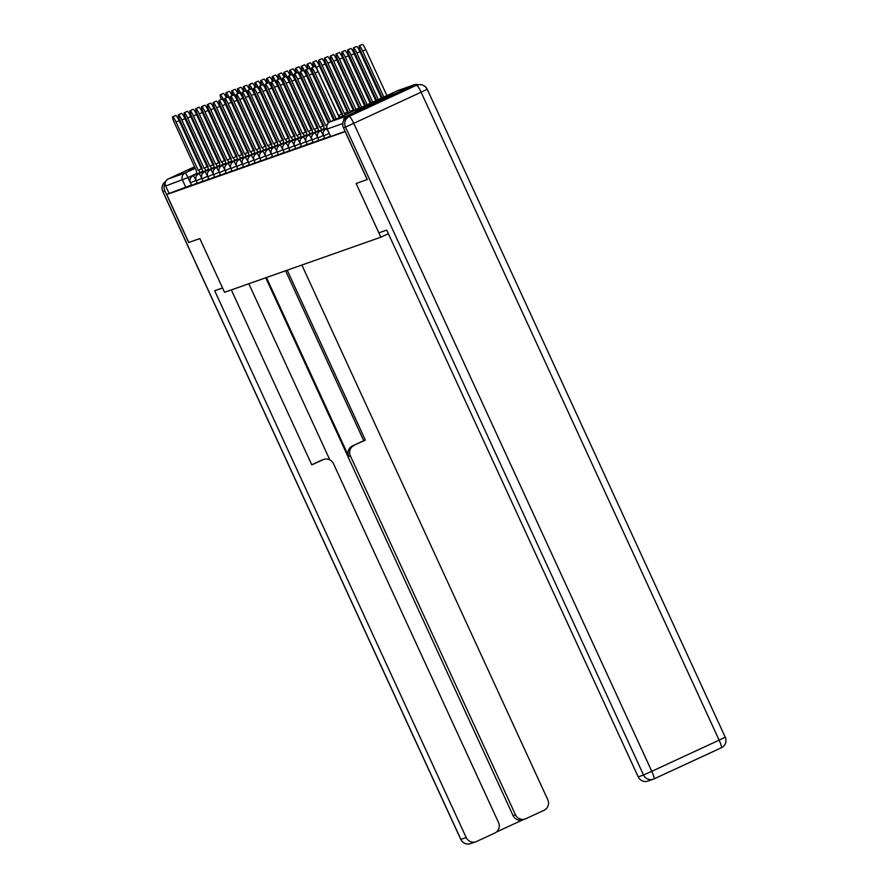 <?xml version="1.0" encoding="UTF-8"?>
<svg xmlns="http://www.w3.org/2000/svg" width="888" height="888" viewBox="0 0 888 888"><rect width="100%" height="100%" fill="white"/><g stroke="black" fill="none" stroke-linecap="round" stroke-linejoin="round"><path stroke-width="1.33" d="M324.908 138.484L330.425 136.042L329.204 133.4L323.643 135.875L324.864 138.528M319.114 140.526L324.631 138.084L323.41 135.442L317.849 137.918L319.07 140.57M313.32 142.568L318.836 140.126L317.615 137.485L312.054 139.96L313.275 142.602M307.537 144.611L313.042 142.169L311.832 139.527L306.271 142.002L307.481 144.644M301.742 146.653L307.259 144.211L306.038 141.558L300.477 144.045L301.698 146.687M295.948 148.696L301.465 146.254L300.244 143.601L294.683 146.087L295.904 148.729M290.165 150.738L295.671 148.296L294.45 145.643L288.889 148.13L290.11 150.771M284.371 152.78L289.877 150.338L288.667 147.686L283.106 150.172L284.315 152.814M278.577 154.823L284.093 152.381L282.872 149.728L277.311 152.214L278.532 154.856M272.783 156.865L278.299 154.423L277.078 151.77L271.517 154.246L272.738 156.899M266.999 158.908L272.505 156.466L271.284 153.813L265.723 156.288L266.944 158.941M261.205 160.95L266.711 158.508L265.501 155.855L259.94 158.33L261.15 160.983M255.411 162.992L260.928 160.55L259.707 157.898L254.146 160.373L255.367 163.026M249.617 165.035L255.134 162.593L253.913 159.94L248.351 162.415L249.572 165.068M243.834 167.077L249.339 164.635L248.118 161.982L242.557 164.458L243.778 167.111M238.04 169.12L243.545 166.678L242.335 164.025L236.774 166.5L237.984 169.153M232.245 171.162L237.762 168.72L236.541 166.067L230.98 168.542L232.201 171.195M226.451 173.204L231.968 170.762L230.747 168.109L225.186 170.585L226.407 173.238M220.668 175.247L226.174 172.805L224.953 170.152L219.392 172.627L220.613 175.28M214.874 177.289L220.379 174.847L219.169 172.194L213.608 174.67L214.818 177.323M209.08 179.332L214.596 176.879L213.375 174.237L207.814 176.712L209.035 179.365M203.285 181.374L208.802 178.921L207.581 176.279L202.02 178.754L203.241 181.407M197.502 183.416L203.008 180.963L201.787 178.322L196.226 180.797L197.447 183.45M191.708 185.448L197.214 183.006L196.004 180.364L190.443 182.839L191.653 185.492M222.555 154.312L221.723 154.667M216.972 156.799L216.139 157.165M211.4 159.318L210.578 159.696M205.838 161.871L205.017 162.249M200.299 164.447L199.478 164.835M194.761 167.055L188.867 169.997L194.938 167.432M393.129 93.917L355.777 111.144L393.129 93.917M199.689 165.301L200.51 164.924M205.261 162.77L206.083 162.393M210.811 160.206L211.633 159.829M216.361 157.631L217.172 157.243M221.889 155.012L222.699 154.623M367.188 179.576L345.143 131.635L166.722 194.55L188.778 242.48L199.833 238.583L224.542 292.296L380.841 237.185L356.132 183.472L378.876 232.845L386.713 230.081L638.206 776.878L643.523 775.002L345.488 127.04L343.478 127.75L367.299 179.531L356.132 183.472L367.299 179.531M418.204 84.826A5.306 5.239 70.6 0 0 413.997 84.904L346.631 116.051A5.306 5.239 70.6 0 0 343.601 120.801M191.453 185.037L187.99 177.589L165.668 185.981A5.306 5.239 -109.4 0 1 168.221 178.954L194.616 166.744M199.356 164.558L200.166 164.18M204.906 161.993L205.716 161.616M210.456 159.429L211.266 159.052M216.006 156.854L216.816 156.477M221.556 154.29L222.366 153.913M227.106 151.726L227.916 151.349M232.656 149.162L233.466 148.784M165.668 185.981L169.109 193.44L166.722 194.55M388.378 233.699L380.841 237.185M345.155 131.369L330.647 136.486L327.217 129.015L342.79 123.532M169.109 193.44L191.431 185.048M200.1 172.538A5.306 0.788 -114.8 0 0 198.279 170.241L201.376 168.809A5.306 0.788 65.2 0 1 202.153 169.475M198.224 170.263L176.068 122.089A6.094 0.899 -114.8 0 0 172.649 116.85L175.746 115.418A6.094 0.899 65.2 0 1 179.154 120.657L201.321 168.831M172.649 116.85A6.094 0.899 -114.8 0 0 174.359 122.688L196.459 170.885A5.306 0.788 -114.8 0 0 196.448 170.885A5.306 0.788 -114.8 0 0 197.081 173.937M247.697 150.527A5.306 0.788 -114.8 0 0 245.887 148.229L223.665 100.067A6.094 0.899 -114.8 0 0 220.257 94.838A6.094 0.899 -114.8 0 0 221.401 99.401M220.257 94.838L223.354 93.407A6.094 0.899 65.2 0 1 226.34 97.747M205.883 170.496A5.306 0.788 -114.8 0 0 204.074 168.198L207.159 166.766A5.306 0.788 65.2 0 1 207.947 167.432M204.018 168.221L181.851 120.047A6.094 0.899 -114.8 0 0 178.444 114.807L181.541 113.375A6.094 0.899 65.2 0 1 184.948 118.615L207.104 166.789M178.444 114.807A6.094 0.899 -114.8 0 0 180.153 120.646L202.253 168.842A5.306 0.788 -114.8 0 0 202.242 168.842A5.306 0.788 -114.8 0 0 202.875 171.895M211.677 168.454A5.306 0.788 -114.8 0 0 209.857 166.156L212.954 164.724A5.306 0.788 65.2 0 1 213.731 165.39M209.801 166.178L187.646 118.004A6.094 0.899 -114.8 0 0 184.238 112.765L187.324 111.333A6.094 0.899 65.2 0 1 190.742 116.572L212.898 164.746M184.238 112.765A6.094 0.899 -114.8 0 0 185.936 118.604L208.047 166.8A5.306 0.788 -114.8 0 0 208.036 166.8A5.306 0.788 -114.8 0 0 208.658 169.852M165.201 183.35A7.959 7.87 70.6 0 0 164.846 190.731L188.667 242.524L199.8 238.595L222.544 287.956M222.511 287.967L214.674 290.731L466.178 837.528A7.959 7.87 70.6 0 0 476.645 841.458L494.727 833.088A7.959 7.87 70.6 0 0 498.545 822.554L333.466 463.647A7.959 7.87 70.6 0 0 322.999 459.729L321.367 460.306A7.959 7.87 -109.4 0 1 322.044 460.028L323.687 459.451M231.324 289.899L311.821 464.901L322.999 459.729M525.23 818.947L522.854 819.779A7.959 7.87 -109.4 0 1 513.075 815.584L515.451 814.74A7.959 7.87 70.6 0 0 525.918 818.669L544 810.3A7.959 7.87 70.6 0 0 547.818 799.777L301.865 265.035M496.359 832.067L523.21 819.657M354.19 445.31A7.959 7.87 70.6 0 0 350.372 455.833L348.74 456.41A7.959 7.87 -109.4 0 1 352.547 445.876L365.368 440.126L287.213 270.196M515.451 814.74L350.372 455.833M248.818 283.738L329.825 459.862M348.74 456.41L266.456 277.522M513.075 815.584L265.712 277.778M352.547 445.876L363.736 440.703L285.581 270.773M363.736 440.703L365.368 440.126M311.744 464.746L321.367 460.306M414.663 86.069L347.297 117.216L414.663 86.069A7.959 7.87 -109.4 0 1 415.34 85.792L417.349 85.082A7.959 7.87 70.6 0 0 416.672 85.359A7.959 1.177 -114.8 0 1 421.101 92.197L353.746 123.343L651.77 771.306L719.136 740.159L421.101 92.197L427.217 89.255A7.959 7.959 0 0 0 417.349 85.082A7.959 7.87 70.6 0 1 427.128 89.277M654.012 778.909L721.345 747.774A7.959 1.177 65.2 0 1 721.345 747.774A7.959 7.959 0 0 0 725.252 737.229L719.136 740.159A7.959 1.177 65.2 0 1 721.356 747.763L654.001 778.92A7.959 7.959 0 0 1 653.302 779.198A7.959 7.87 70.6 0 0 653.979 778.92A7.959 1.177 -114.8 0 0 654.001 778.92A7.959 1.177 -114.8 0 0 651.77 771.306L643.523 775.002A7.959 7.87 70.6 0 0 653.302 779.198L647.996 781.074A7.959 7.87 -109.4 0 1 638.206 776.878M343.478 127.75A7.959 7.87 -109.4 0 1 347.297 117.216M253.491 148.485A5.306 0.788 -114.8 0 0 251.67 146.187L229.459 98.024A6.094 0.899 -114.8 0 0 226.052 92.796A6.094 0.899 -114.8 0 0 227.195 97.358M226.052 92.796L229.137 91.364A6.094 0.899 65.2 0 1 232.134 95.704M252.325 145.876L251.615 146.209M259.285 146.442A5.306 0.788 -114.8 0 0 257.464 144.145L235.253 95.993A6.094 0.899 -114.8 0 0 231.835 90.754A6.094 0.899 -114.8 0 0 232.989 95.316M231.835 90.754L234.932 89.322A6.094 0.899 65.2 0 1 237.929 93.662M217.471 166.411A5.306 0.788 -114.8 0 0 215.651 164.114L218.748 162.682A5.306 0.788 65.2 0 1 219.525 163.348M215.595 164.136L193.44 115.962A6.094 0.899 -114.8 0 0 190.021 110.723L193.118 109.291A6.094 0.899 65.2 0 1 196.537 114.53L218.692 162.704M190.021 110.723A6.094 0.899 -114.8 0 0 191.73 116.561L213.83 164.757A5.306 0.788 -114.8 0 0 213.819 164.757A5.306 0.788 -114.8 0 0 214.452 167.81M223.265 164.369A5.306 0.788 -114.8 0 0 221.445 162.071L224.542 160.639A5.306 0.788 65.2 0 1 225.319 161.305M221.389 162.093L199.234 113.919A6.094 0.899 -114.8 0 0 195.815 108.68L198.912 107.248A6.094 0.899 65.2 0 1 202.32 112.487L224.486 160.661M195.815 108.68A6.094 0.899 -114.8 0 0 197.525 114.519L219.625 162.715A5.306 0.788 -114.8 0 0 219.614 162.726A5.306 0.788 -114.8 0 0 220.246 165.767M229.049 162.326A5.306 0.788 -114.8 0 0 227.239 160.029L230.325 158.597A5.306 0.788 65.2 0 1 231.113 159.263M227.184 160.051L205.017 111.877A6.094 0.899 -114.8 0 0 201.609 106.638L204.706 105.217A6.094 0.899 65.2 0 1 208.114 110.445L230.269 158.619L231.08 158.208M201.609 106.638A6.094 0.899 -114.8 0 0 203.319 112.476L225.419 160.673A5.306 0.788 -114.8 0 0 225.408 160.684A5.306 0.788 -114.8 0 0 226.04 163.725M265.079 144.4A5.306 0.788 -114.8 0 0 263.259 142.102L241.048 93.95A6.094 0.899 -114.8 0 0 237.629 88.711A6.094 0.899 -114.8 0 0 238.772 93.273M237.629 88.711L240.726 87.279A6.094 0.899 65.2 0 1 243.712 91.619M270.862 142.358A5.306 0.788 -114.8 0 0 269.053 140.06L246.831 91.908A6.094 0.899 -114.8 0 0 243.423 86.669A6.094 0.899 -114.8 0 0 244.566 91.231M243.423 86.669L246.52 85.237A6.094 0.899 65.2 0 1 249.506 89.577M269.697 139.749L268.997 140.082M275.868 140.681L276.69 140.304A5.306 0.788 -114.8 0 0 274.836 138.017L252.625 89.866A6.094 0.899 -114.8 0 0 249.217 84.626A6.094 0.899 -114.8 0 0 250.361 89.189M249.217 84.626L252.303 83.195A6.094 0.899 65.2 0 1 255.3 87.535M234.843 160.295A5.306 0.788 -114.8 0 0 233.022 157.986L236.119 156.566A5.306 0.788 65.2 0 1 236.896 157.22M232.967 158.008L210.811 109.835A6.094 0.899 -114.8 0 0 207.404 104.595L210.489 103.175A6.094 0.899 65.2 0 1 213.908 108.403L236.064 156.577L236.874 156.166M207.404 104.595A6.094 0.899 -114.8 0 0 209.102 110.434L231.213 158.63A5.306 0.788 -114.8 0 0 231.202 158.641A5.306 0.788 -114.8 0 0 231.824 161.683M282.451 138.273A5.306 0.788 -114.8 0 0 280.63 135.975L258.419 87.823A6.094 0.899 -114.8 0 0 255 82.584A6.094 0.899 -114.8 0 0 256.155 87.146M255 82.584L258.097 81.152A6.094 0.899 65.2 0 1 261.094 85.503M281.285 135.664L280.575 135.997M240.637 158.253A5.306 0.788 -114.8 0 0 238.817 155.944L241.913 154.523A5.306 0.788 65.2 0 1 242.69 155.178M238.761 155.966L216.605 107.792A6.094 0.899 -114.8 0 0 213.187 102.564L216.284 101.132A6.094 0.899 65.2 0 1 219.702 106.36L241.858 154.534L242.657 154.124M213.187 102.564A6.094 0.899 -114.8 0 0 214.896 108.392L236.996 156.588A5.306 0.788 -114.8 0 0 236.985 156.599A5.306 0.788 -114.8 0 0 237.618 159.64M288.245 136.23A5.306 0.788 -114.8 0 0 286.424 133.933L264.213 85.781A6.094 0.899 -114.8 0 0 260.795 80.542A6.094 0.899 -114.8 0 0 261.938 85.104M260.795 80.542L263.891 79.11A6.094 0.899 65.2 0 1 266.877 83.461M246.431 156.21A5.306 0.788 -114.8 0 0 244.611 153.913L247.708 152.481A5.306 0.788 65.2 0 1 248.485 153.136M244.555 153.924L222.4 105.75A6.094 0.899 -114.8 0 0 218.981 100.522L222.078 99.09A6.094 0.899 65.2 0 1 225.485 104.318L247.652 152.492M218.981 100.522A6.094 0.899 -114.8 0 0 220.69 106.349L242.79 154.545A5.306 0.788 -114.8 0 0 242.779 154.556A5.306 0.788 -114.8 0 0 243.412 157.598M293.24 134.554L294.061 134.177A5.306 0.788 -114.8 0 0 292.219 131.89L269.996 83.738A6.094 0.899 -114.8 0 0 266.589 78.499A6.094 0.899 -114.8 0 0 267.732 83.061M266.589 78.499L269.686 77.067A6.094 0.899 65.2 0 1 272.672 81.418M252.214 154.168A5.306 0.788 -114.8 0 0 250.405 151.87L253.491 150.438A5.306 0.788 65.2 0 1 254.279 151.093M250.349 151.881L228.183 103.707A6.094 0.899 -114.8 0 0 224.775 98.479L227.872 97.047A6.094 0.899 65.2 0 1 231.28 102.275L253.435 150.449M224.775 98.479A6.094 0.899 -114.8 0 0 226.484 104.307L248.585 152.503A5.306 0.788 -114.8 0 0 248.573 152.514A5.306 0.788 -114.8 0 0 249.206 155.555M299.822 132.145A5.306 0.788 -114.8 0 0 298.002 129.848L275.791 81.696A6.094 0.899 -114.8 0 0 272.383 76.457A6.094 0.899 -114.8 0 0 273.526 81.019M272.383 76.457L275.469 75.025A6.094 0.899 65.2 0 1 278.466 79.376M258.008 152.126A5.306 0.788 -114.8 0 0 256.188 149.828L259.285 148.396A5.306 0.788 65.2 0 1 260.062 149.051M256.133 149.839L233.977 101.665A6.094 0.899 -114.8 0 0 230.569 96.437L233.655 95.005A6.094 0.899 65.2 0 1 237.074 100.233L259.229 148.407L260.04 148.007M230.569 96.437A6.094 0.899 -114.8 0 0 232.268 102.264L254.368 150.461A5.306 0.788 -114.8 0 0 254.368 150.472A5.306 0.788 -114.8 0 0 254.989 153.513M304.828 130.469L305.639 130.092A5.306 0.788 -114.8 0 0 303.796 127.805L281.585 79.654A6.094 0.899 -114.8 0 0 278.166 74.414A6.094 0.899 -114.8 0 0 279.32 78.977M278.166 74.414L281.263 72.983A6.094 0.899 65.2 0 1 284.26 77.334M263.803 150.083A5.306 0.788 -114.8 0 0 261.982 147.785L265.079 146.353A5.306 0.788 65.2 0 1 265.856 147.008M261.927 147.797L239.771 99.623A6.094 0.899 -114.8 0 0 236.352 94.394L239.449 92.963A6.094 0.899 65.2 0 1 242.868 98.191L265.024 146.376L265.823 145.965M236.352 94.394A6.094 0.899 -114.8 0 0 238.062 100.233L260.162 148.418A5.306 0.788 -114.8 0 0 260.151 148.429A5.306 0.788 -114.8 0 0 260.783 151.471M310.611 128.427L311.433 128.05A5.306 0.788 -114.8 0 0 309.59 125.763L287.379 77.611A6.094 0.899 -114.8 0 0 283.96 72.372A6.094 0.899 -114.8 0 0 285.104 76.934M283.96 72.372L287.057 70.94A6.094 0.899 65.2 0 1 290.043 75.291M269.597 148.041A5.306 0.788 -114.8 0 0 267.776 145.743L270.873 144.311A5.306 0.788 65.2 0 1 271.65 144.966M267.721 145.754L245.565 97.58A6.094 0.899 -114.8 0 0 242.147 92.352L245.243 90.92A6.094 0.899 65.2 0 1 248.651 96.148L270.818 144.333M242.147 92.352A6.094 0.899 -114.8 0 0 243.856 98.191L265.956 146.376A5.306 0.788 -114.8 0 0 265.945 146.387A5.306 0.788 -114.8 0 0 266.578 149.428M317.194 126.018A5.306 0.788 -114.8 0 0 315.384 123.721L293.162 75.569A6.094 0.899 -114.8 0 0 289.754 70.33A6.094 0.899 -114.8 0 0 290.898 74.892M289.754 70.33L292.851 68.898A6.094 0.899 65.2 0 1 295.837 73.249M275.38 145.998A5.306 0.788 -114.8 0 0 273.571 143.701L276.656 142.269A5.306 0.788 65.2 0 1 277.445 142.924M273.515 143.723L251.348 95.538A6.094 0.899 -114.8 0 0 247.941 90.31L251.038 88.878A6.094 0.899 65.2 0 1 254.445 94.106L276.601 142.291M247.941 90.31A6.094 0.899 -114.8 0 0 249.639 96.148L271.75 144.344A5.306 0.788 -114.8 0 0 271.739 144.344A5.306 0.788 -114.8 0 0 272.361 147.397M322.2 124.342L323.021 123.965A5.306 0.788 -114.8 0 0 321.167 121.678L298.956 73.526A6.094 0.899 -114.8 0 0 295.549 68.287A6.094 0.899 -114.8 0 0 296.692 72.849M295.549 68.287L298.634 66.866A6.094 0.899 65.2 0 1 301.631 71.207M281.174 143.956A5.306 0.788 -114.8 0 0 279.354 141.658L282.451 140.226A5.306 0.788 65.2 0 1 283.228 140.881M279.298 141.68L257.143 93.495A6.094 0.899 -114.8 0 0 253.735 88.267L256.821 86.835A6.094 0.899 65.2 0 1 260.24 92.063L282.395 140.249M253.735 88.267A6.094 0.899 -114.8 0 0 255.433 94.106L277.533 142.302A5.306 0.788 -114.8 0 0 278.155 145.355M327.994 122.3L328.804 121.922A5.306 0.788 -114.8 0 0 326.962 119.636L304.751 71.484A6.094 0.899 -114.8 0 0 301.332 66.245A6.094 0.899 -114.8 0 0 302.486 70.807M301.332 66.245L304.429 64.824A6.094 0.899 65.2 0 1 307.426 69.164M286.968 141.913A5.306 0.788 -114.8 0 0 285.148 139.616L288.245 138.184A5.306 0.788 65.2 0 1 289.022 138.839M285.092 139.638L262.937 91.453A6.094 0.899 -114.8 0 0 259.518 86.225L262.615 84.793A6.094 0.899 65.2 0 1 266.034 90.032L288.189 138.206M259.518 86.225A6.094 0.899 -114.8 0 0 261.227 92.063L283.328 140.26A5.306 0.788 -114.8 0 0 283.316 140.26A5.306 0.788 -114.8 0 0 283.949 143.312M334.521 119.802A5.306 0.788 -114.8 0 0 332.756 117.593L310.545 69.442A6.094 0.899 -114.8 0 0 307.126 64.214A6.094 0.899 -114.8 0 0 308.269 68.765M307.126 64.214L310.223 62.782A6.094 0.899 65.2 0 1 313.209 67.122M292.751 139.871A5.306 0.788 -114.8 0 0 290.942 137.573L294.039 136.142A5.306 0.788 65.2 0 1 294.816 136.796M290.887 137.596L268.731 89.41A6.094 0.899 -114.8 0 0 265.312 84.182L268.409 82.751A6.094 0.899 65.2 0 1 271.817 87.99L293.984 136.164L294.783 135.753M265.312 84.182A6.094 0.899 -114.8 0 0 267.022 90.021L289.122 138.217A5.306 0.788 -114.8 0 0 289.111 138.217A5.306 0.788 -114.8 0 0 289.743 141.27M340.015 117.26A5.306 0.788 -114.8 0 0 338.55 115.562L316.328 67.399A6.094 0.899 -114.8 0 0 312.92 62.171A6.094 0.899 -114.8 0 0 314.063 66.722M312.92 62.171L316.017 60.739A6.094 0.899 65.2 0 1 319.425 65.967L341.636 114.13A5.306 0.788 65.2 0 1 342.424 114.785M341.58 114.141L338.495 115.573M298.546 137.829A5.306 0.788 -114.8 0 0 296.736 135.531L299.822 134.099A5.306 0.788 65.2 0 1 300.61 134.754M296.681 135.553L274.514 87.379A6.094 0.899 -114.8 0 0 271.106 82.14L274.203 80.708A6.094 0.899 65.2 0 1 277.611 85.947L299.767 134.121M271.106 82.14A6.094 0.899 -114.8 0 0 272.805 87.979L294.916 136.175A5.306 0.788 -114.8 0 0 294.905 136.175A5.306 0.788 -114.8 0 0 295.526 139.227M345.499 114.73A5.306 0.788 -114.8 0 0 344.333 113.52L322.122 65.357A6.094 0.899 -114.8 0 0 318.714 60.129A6.094 0.899 -114.8 0 0 320.413 65.956L342.524 114.152A5.306 0.788 -114.8 0 0 342.513 114.163A5.306 0.788 -114.8 0 0 342.724 116.017M318.714 60.129L321.8 58.697A6.094 0.899 65.2 0 1 325.219 63.925L347.43 112.088A5.306 0.788 65.2 0 1 348.207 112.743M347.375 112.099L344.278 113.531M304.34 135.786A5.306 0.788 -114.8 0 0 302.519 133.489L305.616 132.057A5.306 0.788 65.2 0 1 306.393 132.712M302.464 133.511L280.308 85.337A6.094 0.899 -114.8 0 0 276.901 80.098L279.986 78.666A6.094 0.899 65.2 0 1 283.405 83.905L305.561 132.079M276.901 80.098A6.094 0.899 -114.8 0 0 278.599 85.936L300.699 134.132A5.306 0.788 -114.8 0 0 301.321 137.185M350.96 112.199A5.306 0.788 -114.8 0 0 350.127 111.477L327.916 63.314A6.094 0.899 -114.8 0 0 324.497 58.086A6.094 0.899 -114.8 0 0 326.207 63.914L348.307 112.11A5.306 0.788 -114.8 0 0 348.296 112.121A5.306 0.788 -114.8 0 0 348.351 113.409M324.497 58.086L327.594 56.654A6.094 0.899 65.2 0 1 331.013 61.883L353.224 110.045A5.306 0.788 65.2 0 1 354.001 110.7M353.169 110.057L350.072 111.488M310.134 133.744A5.306 0.788 -114.8 0 0 308.314 131.446L311.411 130.014A5.306 0.788 65.2 0 1 312.188 130.669M308.258 131.468L286.103 83.294A6.094 0.899 -114.8 0 0 282.684 78.055L285.781 76.623A6.094 0.899 65.2 0 1 289.199 81.863L311.355 130.037M282.684 78.055A6.094 0.899 -114.8 0 0 284.393 83.894L306.493 132.09A5.306 0.788 -114.8 0 0 306.482 132.09A5.306 0.788 -114.8 0 0 307.115 135.143M356.377 109.701A5.306 0.788 -114.8 0 0 355.921 109.435L333.71 61.272A6.094 0.899 -114.8 0 0 330.292 56.044A6.094 0.899 -114.8 0 0 332.001 61.883L354.101 110.068A5.306 0.788 -114.8 0 0 354.09 110.079A5.306 0.788 -114.8 0 0 354.012 110.789M330.292 56.044L333.389 54.612A6.094 0.899 65.2 0 1 336.796 59.84L359.018 108.003A5.306 0.788 65.2 0 1 359.474 108.269M358.963 108.025L355.866 109.446M315.917 131.702A5.306 0.788 -114.8 0 0 314.108 129.404L317.205 127.972A5.306 0.788 65.2 0 1 317.982 128.627M314.052 129.426L291.897 81.252A6.094 0.899 -114.8 0 0 288.478 76.013L291.575 74.581A6.094 0.899 65.2 0 1 294.983 79.82L317.149 127.994L317.948 127.583M288.478 76.013A6.094 0.899 -114.8 0 0 290.187 81.851L312.287 130.048A5.306 0.788 -114.8 0 0 312.276 130.048A5.306 0.788 -114.8 0 0 312.909 133.1M361.594 107.282L339.494 59.23A6.094 0.899 -114.8 0 0 336.086 54.002A6.094 0.899 -114.8 0 0 337.795 59.84L359.895 108.025A5.306 0.788 -114.8 0 0 359.884 108.036A5.306 0.788 -114.8 0 0 359.818 108.114M336.086 54.002L339.183 52.57A6.094 0.899 65.2 0 1 342.59 57.798L364.691 105.85M321.711 129.659A5.306 0.788 -114.8 0 0 319.902 127.361L322.988 125.93A5.306 0.788 65.2 0 1 323.776 126.596M319.846 127.384L297.68 79.21A6.094 0.899 -114.8 0 0 294.272 73.97L297.369 72.538A6.094 0.899 65.2 0 1 300.777 77.778L322.932 125.952M294.272 73.97A6.094 0.899 -114.8 0 0 295.97 79.809L318.082 128.005A5.306 0.788 -114.8 0 0 318.071 128.005A5.306 0.788 -114.8 0 0 318.692 131.058M367.144 104.717L345.288 57.187A6.094 0.899 -114.8 0 0 341.88 51.959A6.094 0.899 -114.8 0 0 343.578 57.798L365.512 105.472M341.88 51.959L344.966 50.527A6.094 0.899 65.2 0 1 348.385 55.755L370.241 103.285M326.751 126.374A5.306 0.788 -114.8 0 0 325.685 125.319L327.206 124.62M325.63 125.341L303.474 77.167A6.094 0.899 -114.8 0 0 300.055 71.928L303.152 70.496A6.094 0.899 65.2 0 1 306.571 75.735L328.316 123.021M300.055 71.928A6.094 0.899 -114.8 0 0 301.765 77.767L323.865 125.963A5.306 0.788 -114.8 0 0 324.486 129.015M372.694 102.153L351.082 55.145A6.094 0.899 -114.8 0 0 347.663 49.917A6.094 0.899 -114.8 0 0 349.373 55.755L371.062 102.908M347.663 49.917L350.76 48.485A6.094 0.899 65.2 0 1 354.179 53.713L375.791 100.721M330.647 121.601L309.268 75.125A6.094 0.899 -114.8 0 0 305.849 69.886L308.946 68.454A6.094 0.899 65.2 0 1 312.365 73.693L333.733 120.169M305.849 69.886A6.094 0.899 -114.8 0 0 307.559 75.724L329.037 122.422M378.244 99.578L356.876 53.102A6.094 0.899 -114.8 0 0 353.457 47.874A6.094 0.899 -114.8 0 0 355.167 53.713L376.612 100.344M353.457 47.874L356.554 46.442A6.094 0.899 65.2 0 1 359.962 51.682L381.341 98.157M336.197 119.036L315.062 73.082A6.094 0.899 -114.8 0 0 311.644 67.843L314.741 66.411A6.094 0.899 65.2 0 1 318.148 71.651L339.283 117.605M311.644 67.843A6.094 0.899 -114.8 0 0 313.353 73.682L334.554 119.791M383.794 97.014L362.659 51.06A6.094 0.899 -114.8 0 0 359.252 45.832A6.094 0.899 -114.8 0 0 360.95 51.671L382.162 97.769M359.252 45.832L362.348 44.4A6.094 0.899 65.2 0 1 365.756 49.639L386.891 95.582M413.997 84.904L397.18 90.831L329.814 121.978L346.631 116.051M241.969 152.625L241.148 153.002M236.419 155.189L235.598 155.567M230.869 157.753L230.048 158.131M225.319 160.317L224.631 160.639M196.903 173.46L187.99 177.589A5.306 0.788 65.2 0 0 185.037 173.027L195.327 168.276M200.055 166.078L200.877 165.701M205.605 163.514L206.427 163.137M211.155 160.95L211.977 160.573M216.705 158.386L217.527 158.008M222.255 155.822L223.077 155.433M227.805 153.247L228.627 152.869M233.355 150.683L234.177 150.305M238.905 148.118L239.727 147.741M238.306 146.82L239.161 146.52L238.317 146.842M168.221 178.954L185.037 173.027A5.306 5.239 70.6 0 0 182.484 180.042L185.925 187.512M329.226 133.389L329.204 133.4A5.306 0.788 -114.8 0 0 326.24 128.838A5.306 0.788 65.2 0 0 326.229 128.849A5.306 5.306 0 0 0 323.643 135.875M323.454 135.42L323.41 135.442A5.306 0.788 -114.8 0 0 320.457 130.88A5.306 0.788 65.2 0 1 320.457 130.88A5.306 5.306 0 0 0 317.849 137.918M317.66 137.462L317.615 137.485A5.306 0.788 -114.8 0 0 314.663 132.923A5.306 0.788 65.2 0 0 314.652 132.923A5.306 5.306 0 0 0 312.054 139.96M306.083 141.547L306.038 141.558A5.306 0.788 -114.8 0 0 303.074 137.007A5.306 0.788 65.2 0 1 303.074 137.007A5.306 5.306 0 0 0 300.477 144.045M300.288 143.59L300.244 143.601A5.306 0.788 -114.8 0 0 297.291 139.05A5.306 0.788 65.2 0 0 297.28 139.05A5.306 5.306 0 0 0 294.683 146.087M294.494 145.621L294.45 145.643A5.306 0.788 -114.8 0 0 291.497 141.092A5.306 0.788 65.2 0 1 291.497 141.092A5.306 5.306 0 0 0 288.889 148.13M288.711 147.663L288.667 147.686A5.306 0.788 -114.8 0 0 285.703 143.135A5.306 0.788 65.2 0 1 285.703 143.135A5.306 5.306 0 0 0 283.106 150.172M282.917 149.706L282.872 149.728A5.306 0.788 -114.8 0 0 279.909 145.177A5.306 0.788 65.2 0 1 279.909 145.177A5.306 5.306 0 0 0 277.311 152.214M277.123 151.748L277.078 151.77A5.306 0.788 -114.8 0 0 274.126 147.219A5.306 0.788 65.2 0 1 274.126 147.219A5.306 5.306 0 0 0 271.517 154.246M271.328 153.791L271.284 153.813A5.306 0.788 -114.8 0 0 268.331 149.262A5.306 0.788 65.2 0 1 268.331 149.262A5.306 5.306 0 0 0 265.723 156.288M265.545 155.833L265.501 155.855A5.306 0.788 -114.8 0 0 262.537 151.304A5.306 0.788 65.2 0 1 262.537 151.304A5.306 5.306 0 0 0 259.94 158.33M259.751 157.875L259.707 157.898A5.306 0.788 -114.8 0 0 256.743 153.347A5.306 0.788 65.2 0 1 256.743 153.347A5.306 5.306 0 0 0 254.146 160.373M253.957 159.918L253.913 159.94A5.306 0.788 -114.8 0 0 250.96 155.389A5.306 0.788 65.2 0 1 250.96 155.389A5.306 5.306 0 0 0 248.351 162.415M248.163 161.96L248.118 161.982A5.306 0.788 -114.8 0 0 245.166 157.431A5.306 0.788 65.2 0 1 245.166 157.431A5.306 5.306 0 0 0 242.557 164.458M242.38 164.003L242.335 164.025A5.306 0.788 -114.8 0 0 239.372 159.474A5.306 0.788 65.2 0 1 239.372 159.474A5.306 5.306 0 0 0 236.774 166.5M236.585 166.045L236.541 166.067A5.306 0.788 -114.8 0 0 233.577 161.505A5.306 0.788 65.2 0 0 233.566 161.516A5.306 5.306 0 0 0 230.98 168.542M224.997 170.13L224.953 170.152A5.306 0.788 -114.8 0 0 222 165.59A5.306 0.788 65.2 0 1 222 165.59A5.306 5.306 0 0 0 219.392 172.627M219.214 172.172L219.169 172.194A5.306 0.788 -114.8 0 0 216.206 167.632A5.306 0.788 65.2 0 0 216.195 167.643A5.306 5.306 0 0 0 213.608 174.67M207.626 176.257L207.581 176.279A5.306 0.788 -114.8 0 0 204.629 171.717A5.306 0.788 65.2 0 1 204.629 171.717A5.306 5.306 0 0 0 202.02 178.754M201.842 178.299L201.787 178.322A5.306 0.788 -114.8 0 0 198.834 173.759A5.306 0.788 65.2 0 0 198.823 173.771A5.306 5.306 0 0 0 196.226 180.797M196.048 180.342L196.004 180.364A5.306 0.788 -114.8 0 0 193.04 175.802A5.306 0.788 65.2 0 1 193.04 175.802A5.306 5.306 0 0 0 190.443 182.839M213.375 174.237A5.306 0.788 -114.8 0 0 210.412 169.675A5.306 0.788 65.2 0 1 210.412 169.675A5.306 5.306 0 0 0 207.814 176.712M230.747 168.109A5.306 0.788 -114.8 0 0 227.794 163.547A5.306 0.788 65.2 0 1 227.794 163.547A5.306 5.306 0 0 0 225.186 170.585M311.832 139.527A5.306 0.788 -114.8 0 0 308.869 134.965A5.306 0.788 65.2 0 1 308.869 134.965A5.306 5.306 0 0 0 306.271 142.002M397.18 90.831A5.306 5.239 -109.4 0 1 397.635 90.643A5.306 5.306 0 0 0 397.169 90.831A5.306 0.788 -114.8 0 0 397.169 90.831A5.306 0.788 -114.8 0 0 397.158 90.842L329.803 121.989A5.306 5.306 0 0 0 327.217 129.015L330.647 136.486M327.272 129.004A5.306 5.239 70.6 0 1 329.814 121.978A5.306 0.788 -114.8 0 0 329.803 121.989M198.279 170.241L201.376 168.809M176.068 122.089L179.154 120.657M224.742 99.578L223.665 100.067M204.074 168.198L207.159 166.766M181.851 120.047L184.948 118.615M209.857 166.156L212.954 164.724M187.646 118.004L190.742 116.572M164.846 190.731L162.837 191.442L460.872 839.404L466.178 837.528M475.957 841.724L470.651 843.6A7.959 7.87 -109.4 0 1 460.872 839.404L460.872 839.404M162.837 191.442A7.959 7.87 -109.4 0 1 165.712 181.429A7.959 7.959 0 0 0 162.748 191.464L460.783 839.426A7.959 7.959 0 0 0 470.651 843.6M345.488 127.04L353.746 123.343A7.959 1.177 65.2 0 0 349.306 116.506A7.959 7.87 70.6 0 0 345.488 127.04M252.325 145.887L251.67 146.187M230.536 97.536L229.459 98.024M236.319 95.493L235.253 95.993M215.651 164.114L218.748 162.682M193.44 115.962L196.537 114.53M221.445 162.071L224.542 160.639M199.234 113.919L202.32 112.487M227.239 160.029L230.325 158.597M205.017 111.877L208.114 110.445M242.113 93.451L241.048 93.95M269.708 139.76L269.053 140.06M247.907 91.409L246.831 91.908M253.702 89.366L252.625 89.866M233.022 157.986L236.119 156.566M210.811 109.835L213.908 108.403M281.285 135.675L280.63 135.975M259.485 87.324L258.419 87.823M238.817 155.944L241.913 154.523M216.605 107.792L219.702 106.36M265.279 85.281L264.213 85.781M244.611 153.913L247.708 152.481M222.4 105.75L225.485 104.318M271.073 83.239L269.996 83.738M250.405 151.87L253.491 150.438M228.183 103.707L231.28 102.275M276.867 81.197L275.791 81.696M256.188 149.828L259.285 148.396M233.977 101.665L237.074 100.233M282.65 79.154L281.585 79.654M261.982 147.785L265.079 146.353M239.771 99.623L242.868 98.191M288.445 77.112L287.379 77.611M267.776 145.743L270.873 144.311M245.565 97.58L248.651 96.148M294.239 75.069L293.162 75.569M273.571 143.701L276.656 142.269M251.348 95.538L254.445 94.106M300.033 73.027L298.956 73.526M279.354 141.658L282.451 140.226M257.143 93.495L260.24 92.063M305.816 70.985L304.751 71.484M285.148 139.616L288.245 138.184M262.937 91.453L266.034 90.032M311.61 68.942L310.545 69.442M290.942 137.573L294.039 136.142M268.731 89.41L271.817 87.99M341.636 114.13L338.55 115.562M319.425 65.967L316.328 67.399M296.736 135.531L299.822 134.099M274.514 87.379L277.611 85.947M347.43 112.088L344.333 113.52M325.219 63.925L322.122 65.357M302.519 133.489L305.616 132.057M280.308 85.337L283.405 83.905M353.224 110.045L350.127 111.477M331.013 61.883L327.916 63.314M308.314 131.446L311.411 130.014M286.103 83.294L289.199 81.863M359.018 108.003L355.921 109.435M336.796 59.84L333.71 61.272M314.108 129.404L317.205 127.972M291.897 81.252L294.983 79.82M342.59 57.798L339.494 59.23M319.902 127.361L322.988 125.93M297.68 79.21L300.777 77.778M348.385 55.755L345.288 57.187M325.685 125.319L327.195 124.62M303.474 77.167L306.571 75.735M354.179 53.713L351.082 55.145M309.268 75.125L312.365 73.693M359.962 51.682L356.876 53.102M315.062 73.082L318.148 71.651M365.756 49.639L362.659 51.06M193.029 175.813L202.675 171.351M235.808 156.022L236.63 155.644M241.358 153.458L242.18 153.08M246.908 150.893L247.73 150.516M198.823 173.771L208.458 169.308M241.603 153.979L242.424 153.602M247.153 151.415L247.974 151.038M252.703 148.851L253.524 148.474M204.617 171.728L214.252 167.266M247.397 151.937L248.207 151.559M252.947 149.373L253.757 148.995M258.497 146.809L259.307 146.431M210.401 169.686L220.046 165.224M247.63 152.47L248.451 152.092M253.18 149.894L254.001 149.517M258.73 147.33L259.551 146.953M264.28 144.766L265.101 144.389M216.195 167.643L225.841 163.181M253.424 150.427L254.246 150.05M258.974 147.852L259.796 147.475M264.524 145.288L265.346 144.911M270.074 142.724L270.896 142.346M221.989 165.601L231.624 161.139M264.768 145.821L265.59 145.432M270.318 143.246L271.14 142.868M227.783 163.559L237.418 159.096M270.562 143.778L271.373 143.39M276.113 141.203L276.923 140.826M281.663 138.639L282.473 138.262M233.566 161.516L243.212 157.054M270.796 144.3L271.617 143.923M276.346 141.736L277.167 141.347M281.896 139.161L282.717 138.783M287.446 136.597L288.267 136.219M239.36 159.474L249.006 155.012M276.59 142.258L277.411 141.88M282.14 139.694L282.961 139.316M287.69 137.118L288.511 136.741M245.155 157.431L254.789 152.969M282.384 140.215L283.205 139.838M287.934 137.651L288.755 137.274M293.484 135.076L294.305 134.698M299.034 132.512L299.855 132.134M250.949 155.389L260.584 150.927M288.178 138.173L288.989 137.795M293.728 135.609L294.539 135.231M299.278 133.045L300.089 132.656M256.732 153.347L266.378 148.884M299.511 133.566L300.333 133.189M305.061 131.002L305.883 130.614M262.526 151.304L272.172 146.853M299.756 134.088L300.577 133.711M305.306 131.524L306.127 131.147M310.856 128.96L311.677 128.571M316.406 126.385L317.227 126.007M268.32 149.262L277.955 144.811M305.55 132.046L306.371 131.668M311.1 129.482L311.921 129.104M316.65 126.917L317.471 126.54M274.115 147.219L283.749 142.768M311.344 130.003L312.154 129.626M316.894 127.439L317.704 127.062M322.444 124.875L323.254 124.498M279.898 145.177L289.544 140.726M322.677 125.397L323.498 125.019M328.227 122.833L328.904 122.522M285.692 143.135L295.327 138.683M322.921 125.918L323.743 125.541M291.486 141.092L301.121 136.641M297.28 139.05L306.915 134.599M303.063 137.007L312.709 132.556M308.858 134.965L318.492 130.514M314.652 132.923L324.286 128.471M320.446 130.891L326.851 127.916M326.229 128.849L327.006 128.483M414.452 84.715L397.635 90.643M725.252 737.229L427.217 89.255"/></g></svg>
